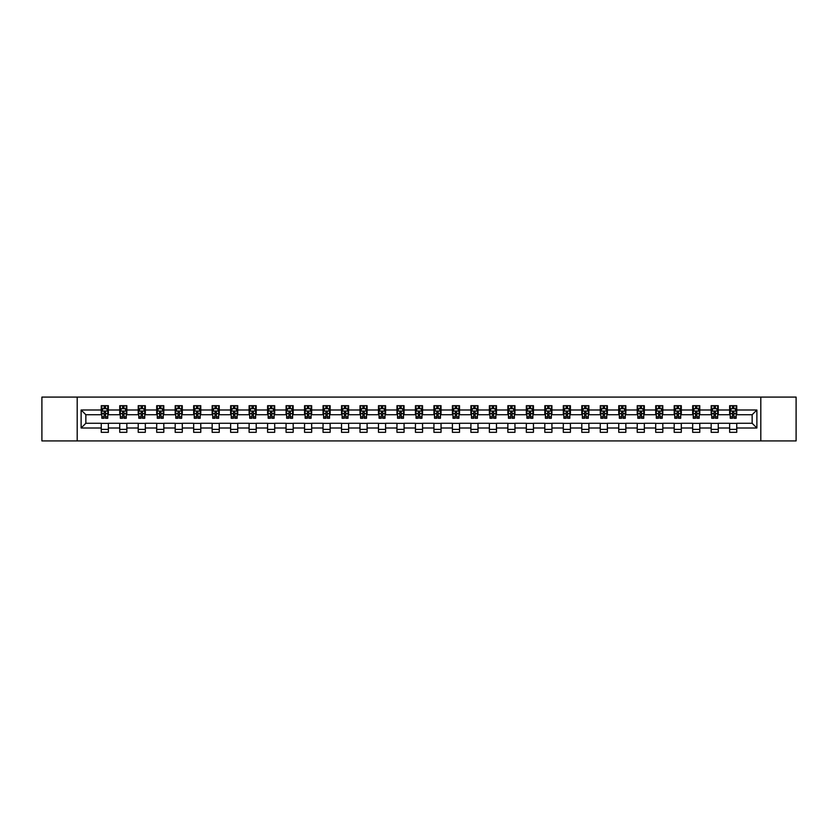 <?xml version="1.0" encoding="UTF-8"?>
<svg xmlns="http://www.w3.org/2000/svg" width="838" height="838" viewBox="0 0 838 838"><rect width="100%" height="100%" fill="white"/><g stroke="black" fill="none" stroke-linecap="round" stroke-linejoin="round"><path stroke-width="1.26" d="M760.799 440.914L796.1 440.914L796.1 397.086L760.799 397.086L760.799 440.914L77.201 440.914L77.201 397.086L41.9 397.086L41.9 440.914L77.201 440.914M760.799 397.086L77.201 397.086M736.749 409.992L736.749 405.676L729.636 405.676L729.636 409.992L718.26 409.992L718.26 405.676L711.158 405.676L711.158 409.992L699.782 409.992L699.782 405.676L692.67 405.676L692.67 409.992L681.304 409.992L681.304 405.676L674.192 405.676L674.192 409.992L662.816 409.992L662.816 405.676L655.714 405.676L655.714 409.992L644.338 409.992L644.338 405.676L637.226 405.676L637.226 409.992L625.85 409.992L625.85 405.676L618.748 405.676L618.748 409.992L607.372 409.992L607.372 405.676L600.259 405.676L600.259 409.992L588.894 409.992L588.894 405.676L581.782 405.676L581.782 409.992L570.406 409.992L570.406 405.676L563.304 405.676L563.304 409.992L551.928 409.992L551.928 405.676L544.815 405.676L544.815 409.992L533.45 409.992L533.45 405.676L526.337 405.676L526.337 409.992L514.961 409.992L514.961 405.676L507.859 405.676L507.859 409.992L496.484 409.992L496.484 405.676L489.371 405.676L489.371 409.992L477.995 409.992L477.995 405.676L470.893 405.676L470.893 409.992L459.517 409.992L459.517 405.676L452.405 405.676L452.405 409.992L441.039 409.992L441.039 405.676L433.927 405.676L433.927 409.992L422.551 409.992L422.551 405.676L415.449 405.676L415.449 409.992L404.073 409.992L404.073 405.676L396.961 405.676L396.961 409.992L385.595 409.992L385.595 405.676L378.483 405.676L378.483 409.992L367.107 409.992L367.107 405.676L360.005 405.676L360.005 409.992L348.629 409.992L348.629 405.676L341.516 405.676L341.516 409.992L330.141 409.992L330.141 405.676L323.039 405.676L323.039 409.992L311.663 409.992L311.663 405.676L304.55 405.676L304.55 409.992L293.185 409.992L293.185 405.676L286.072 405.676L286.072 409.992L274.696 409.992L274.696 405.676L267.594 405.676L267.594 409.992L256.219 409.992L256.219 405.676L249.106 405.676L249.106 409.992L237.741 409.992L237.741 405.676L230.628 405.676L230.628 409.992L219.252 409.992L219.252 405.676L212.15 405.676L212.15 409.992L200.774 409.992L200.774 405.676L193.662 405.676L193.662 409.992L182.286 409.992L182.286 405.676L175.184 405.676L175.184 409.992L163.808 409.992L163.808 405.676L156.696 405.676L156.696 409.992L145.33 409.992L145.33 405.676L138.218 405.676L138.218 409.992L126.842 409.992L126.842 405.676L119.74 405.676L119.74 409.992L108.364 409.992L108.364 405.676L101.251 405.676L101.251 409.992L81.118 409.992L81.118 428.009L85.853 423.263L101.251 423.263L101.251 432.324L108.364 432.324L108.364 423.263L119.74 423.263L119.74 432.324L126.842 432.324L126.842 423.263L138.218 423.263L138.218 432.324L145.33 432.324L145.33 423.263L156.696 423.263L156.696 432.324L163.808 432.324L163.808 423.263L175.184 423.263L175.184 432.324L182.286 432.324L182.286 423.263L193.662 423.263L193.662 432.324L200.774 432.324L200.774 423.263L212.15 423.263L212.15 432.324L219.252 432.324L219.252 423.263L230.628 423.263L230.628 432.324L237.741 432.324L237.741 423.263L249.106 423.263L249.106 432.324L256.219 432.324L256.219 423.263L267.594 423.263L267.594 432.324L274.696 432.324L274.696 423.263L286.072 423.263L286.072 432.324L293.185 432.324L293.185 423.263L304.55 423.263L304.55 432.324L311.663 432.324L311.663 423.263L323.039 423.263L323.039 432.324L330.141 432.324L330.141 423.263L341.516 423.263L341.516 432.324L348.629 432.324L348.629 423.263L360.005 423.263L360.005 432.324L367.107 432.324L367.107 423.263L378.483 423.263L378.483 432.324L385.595 432.324L385.595 423.263L396.961 423.263L396.961 432.324L404.073 432.324L404.073 423.263L415.449 423.263L415.449 432.324L422.551 432.324L422.551 423.263L433.927 423.263L433.927 432.324L441.039 432.324L441.039 423.263L452.405 423.263L452.405 432.324L459.517 432.324L459.517 423.263L470.893 423.263L470.893 432.324L477.995 432.324L477.995 423.263L489.371 423.263L489.371 432.324L496.484 432.324L496.484 423.263L507.859 423.263L507.859 432.324L514.961 432.324L514.961 423.263L526.337 423.263L526.337 432.324L533.45 432.324L533.45 423.263L544.815 423.263L544.815 432.324L551.928 432.324L551.928 423.263L563.304 423.263L563.304 432.324L570.406 432.324L570.406 423.263L581.782 423.263L581.782 432.324L588.894 432.324L588.894 423.263L600.259 423.263L600.259 432.324L607.372 432.324L607.372 423.263L618.748 423.263L618.748 432.324L625.85 432.324L625.85 423.263L637.226 423.263L637.226 432.324L644.338 432.324L644.338 423.263L655.714 423.263L655.714 432.324L662.816 432.324L662.816 423.263L674.192 423.263L674.192 432.324L681.304 432.324L681.304 423.263L692.67 423.263L692.67 432.324L699.782 432.324L699.782 423.263L711.158 423.263L711.158 432.324L718.26 432.324L718.26 423.263L729.636 423.263L729.636 432.324L736.749 432.324L736.749 423.263L752.147 423.263L752.147 414.737L736.749 414.737L736.749 409.992L756.882 409.992L756.882 428.009L736.749 428.009M729.636 428.009L718.26 428.009M711.158 428.009L699.782 428.009M692.67 428.009L681.304 428.009M674.192 428.009L662.816 428.009M655.714 428.009L644.338 428.009M637.226 428.009L625.85 428.009M618.748 428.009L607.372 428.009M600.259 428.009L588.894 428.009M581.782 428.009L570.406 428.009M563.304 428.009L551.928 428.009M544.815 428.009L533.45 428.009M526.337 428.009L514.961 428.009M507.859 428.009L496.484 428.009M489.371 428.009L477.995 428.009M470.893 428.009L459.517 428.009M452.405 428.009L441.039 428.009M433.927 428.009L422.551 428.009M415.449 428.009L404.073 428.009M396.961 428.009L385.595 428.009M378.483 428.009L367.107 428.009M360.005 428.009L348.629 428.009M341.516 428.009L330.141 428.009M323.039 428.009L311.663 428.009M304.55 428.009L293.185 428.009M286.072 428.009L274.696 428.009M267.594 428.009L256.219 428.009M249.106 428.009L237.741 428.009M230.628 428.009L219.252 428.009M212.15 428.009L200.774 428.009M193.662 428.009L182.286 428.009M175.184 428.009L163.808 428.009M156.696 428.009L145.33 428.009M138.218 428.009L126.842 428.009M119.74 428.009L108.364 428.009M101.251 428.009L81.118 428.009M729.636 409.992L729.636 414.737L718.26 414.737L718.26 409.992M711.158 409.992L711.158 414.737L699.782 414.737L699.782 409.992M692.67 409.992L692.67 414.737L681.304 414.737L681.304 409.992M674.192 409.992L674.192 414.737L662.816 414.737L662.816 409.992M655.714 409.992L655.714 414.737L644.338 414.737L644.338 409.992M637.226 409.992L637.226 414.737L625.85 414.737L625.85 409.992M618.748 409.992L618.748 414.737L607.372 414.737L607.372 409.992M600.259 409.992L600.259 414.737L588.894 414.737L588.894 409.992M581.782 409.992L581.782 414.737L570.406 414.737L570.406 409.992M563.304 409.992L563.304 414.737L551.928 414.737L551.928 409.992M544.815 409.992L544.815 414.737L533.45 414.737L533.45 409.992M526.337 409.992L526.337 414.737L514.961 414.737L514.961 409.992M507.859 409.992L507.859 414.737L496.484 414.737L496.484 409.992M489.371 409.992L489.371 414.737L477.995 414.737L477.995 409.992M470.893 409.992L470.893 414.737L459.517 414.737L459.517 409.992M452.405 409.992L452.405 414.737L441.039 414.737L441.039 409.992M433.927 409.992L433.927 414.737L422.551 414.737L422.551 409.992M415.449 409.992L415.449 414.737L404.073 414.737L404.073 409.992M396.961 409.992L396.961 414.737L385.595 414.737L385.595 409.992M378.483 409.992L378.483 414.737L367.107 414.737L367.107 409.992M360.005 409.992L360.005 414.737L348.629 414.737L348.629 409.992M341.516 409.992L341.516 414.737L330.141 414.737L330.141 409.992M323.039 409.992L323.039 414.737L311.663 414.737L311.663 409.992M304.55 409.992L304.55 414.737L293.185 414.737L293.185 409.992M286.072 409.992L286.072 414.737L274.696 414.737L274.696 409.992M267.594 409.992L267.594 414.737L256.219 414.737L256.219 409.992M249.106 409.992L249.106 414.737L237.741 414.737L237.741 409.992M230.628 409.992L230.628 414.737L219.252 414.737L219.252 409.992M212.15 409.992L212.15 414.737L200.774 414.737L200.774 409.992M193.662 409.992L193.662 414.737L182.286 414.737L182.286 409.992M175.184 409.992L175.184 414.737L163.808 414.737L163.808 409.992M156.696 409.992L156.696 414.737L145.33 414.737L145.33 409.992M138.218 409.992L138.218 414.737L126.842 414.737L126.842 409.992M119.74 409.992L119.74 414.737L108.364 414.737L108.364 409.992M101.251 409.992L101.251 414.737L85.853 414.737L81.118 409.992M85.853 414.737L85.853 423.263M756.882 428.009L752.147 423.263M752.147 414.737L756.882 409.992M101.251 408.63L101.848 408.63M104.101 408.63L105.525 408.63M107.767 408.63L108.364 408.63M101.251 414.621L101.848 414.621M104.101 414.621L105.525 414.621M107.767 414.621L108.364 414.621M101.251 423.379L108.364 423.379M101.251 429.37L108.364 429.37M119.74 423.379L126.842 423.379M119.74 429.37L126.842 429.37M119.74 408.63L120.326 408.63M122.578 408.63L124.003 408.63M126.255 408.63L126.842 408.63M119.74 414.621L120.326 414.621M122.578 414.621L124.003 414.621M126.255 414.621L126.842 414.621M138.218 423.379L145.33 423.379M138.218 429.37L145.33 429.37M138.218 408.63L138.815 408.63M141.067 408.63L142.481 408.63M144.733 408.63L145.33 408.63M138.218 414.621L138.815 414.621M141.067 414.621L142.481 414.621M144.733 414.621L145.33 414.621M156.696 423.379L163.808 423.379M156.696 429.37L163.808 429.37M156.696 408.63L157.293 408.63M159.545 408.63L160.969 408.63M163.221 408.63L163.808 408.63M156.696 414.621L157.293 414.621M159.545 414.621L160.969 414.621M163.221 414.621L163.808 414.621M175.184 423.379L182.286 423.379M175.184 429.37L182.286 429.37M175.184 408.63L175.771 408.63M178.023 408.63L179.447 408.63M181.699 408.63L182.286 408.63M175.184 414.621L175.771 414.621M178.023 414.621L179.447 414.621M181.699 414.621L182.286 414.621M193.662 423.379L200.774 423.379M193.662 429.37L200.774 429.37M193.662 408.63L194.259 408.63M196.511 408.63L197.925 408.63M200.177 408.63L200.774 408.63M193.662 414.621L194.259 414.621M196.511 414.621L197.925 414.621M200.177 414.621L200.774 414.621M212.15 423.379L219.252 423.379M212.15 429.37L219.252 429.37M212.15 408.63L212.737 408.63M214.989 408.63L216.414 408.63M218.666 408.63L219.252 408.63M212.15 414.621L212.737 414.621M214.989 414.621L216.414 414.621M218.666 414.621L219.252 414.621M230.628 423.379L237.741 423.379M230.628 429.37L237.741 429.37M230.628 408.63L231.225 408.63M233.467 408.63L234.891 408.63M237.144 408.63L237.741 408.63M230.628 414.621L231.225 414.621M233.467 414.621L234.891 414.621M237.144 414.621L237.741 414.621M249.106 423.379L256.219 423.379M249.106 429.37L256.219 429.37M249.106 408.63L249.703 408.63M251.955 408.63L253.38 408.63M255.621 408.63L256.219 408.63M249.106 414.621L249.703 414.621M251.955 414.621L253.38 414.621M255.621 414.621L256.219 414.621M267.594 423.379L274.696 423.379M267.594 429.37L274.696 429.37M267.594 408.63L268.181 408.63M270.433 408.63L271.858 408.63M274.11 408.63L274.696 408.63M267.594 414.621L268.181 414.621M270.433 414.621L271.858 414.621M274.11 414.621L274.696 414.621M286.072 423.379L293.185 423.379M286.072 429.37L293.185 429.37M286.072 408.63L286.669 408.63M288.921 408.63L290.336 408.63M292.588 408.63L293.185 408.63M286.072 414.621L286.669 414.621M288.921 414.621L290.336 414.621M292.588 414.621L293.185 414.621M304.55 423.379L311.663 423.379M304.55 429.37L311.663 429.37M304.55 408.63L305.147 408.63M307.399 408.63L308.824 408.63M311.076 408.63L311.663 408.63M304.55 414.621L305.147 414.621M307.399 414.621L308.824 414.621M311.076 414.621L311.663 414.621M323.039 423.379L330.141 423.379M323.039 429.37L330.141 429.37M323.039 408.63L323.625 408.63M325.877 408.63L327.302 408.63M329.554 408.63L330.141 408.63M323.039 414.621L323.625 414.621M325.877 414.621L327.302 414.621M329.554 414.621L330.141 414.621M341.516 423.379L348.629 423.379M341.516 429.37L348.629 429.37M341.516 408.63L342.114 408.63M344.366 408.63L345.78 408.63M348.032 408.63L348.629 408.63M341.516 414.621L342.114 414.621M344.366 414.621L345.78 414.621M348.032 414.621L348.629 414.621M360.005 423.379L367.107 423.379M360.005 429.37L367.107 429.37M360.005 408.63L360.591 408.63M362.844 408.63L364.268 408.63M366.52 408.63L367.107 408.63M360.005 414.621L360.591 414.621M362.844 414.621L364.268 414.621M366.52 414.621L367.107 414.621M378.483 423.379L385.595 423.379M378.483 429.37L385.595 429.37M378.483 408.63L379.08 408.63M381.321 408.63L382.746 408.63M384.998 408.63L385.595 408.63M378.483 414.621L379.08 414.621M381.321 414.621L382.746 414.621M384.998 414.621L385.595 414.621M396.961 423.379L404.073 423.379M396.961 429.37L404.073 429.37M396.961 408.63L397.558 408.63M399.81 408.63L401.224 408.63M403.476 408.63L404.073 408.63M396.961 414.621L397.558 414.621M399.81 414.621L401.224 414.621M403.476 414.621L404.073 414.621M415.449 423.379L422.551 423.379M415.449 429.37L422.551 429.37M415.449 408.63L416.036 408.63M418.288 408.63L419.712 408.63M421.964 408.63L422.551 408.63M415.449 414.621L416.036 414.621M418.288 414.621L419.712 414.621M421.964 414.621L422.551 414.621M433.927 423.379L441.039 423.379M433.927 429.37L441.039 429.37M433.927 408.63L434.524 408.63M436.776 408.63L438.19 408.63M440.442 408.63L441.039 408.63M433.927 414.621L434.524 414.621M436.776 414.621L438.19 414.621M440.442 414.621L441.039 414.621M452.405 423.379L459.517 423.379M452.405 429.37L459.517 429.37M452.405 408.63L453.002 408.63M455.254 408.63L456.679 408.63M458.92 408.63L459.517 408.63M452.405 414.621L453.002 414.621M455.254 414.621L456.679 414.621M458.92 414.621L459.517 414.621M470.893 423.379L477.995 423.379M470.893 429.37L477.995 429.37M470.893 408.63L471.48 408.63M473.732 408.63L475.156 408.63M477.409 408.63L477.995 408.63M470.893 414.621L471.48 414.621M473.732 414.621L475.156 414.621M477.409 414.621L477.995 414.621M489.371 423.379L496.484 423.379M489.371 429.37L496.484 429.37M489.371 408.63L489.968 408.63M492.22 408.63L493.634 408.63M495.887 408.63L496.484 408.63M489.371 414.621L489.968 414.621M492.22 414.621L493.634 414.621M495.887 414.621L496.484 414.621M507.859 423.379L514.961 423.379M507.859 429.37L514.961 429.37M507.859 408.63L508.446 408.63M510.698 408.63L512.123 408.63M514.375 408.63L514.961 408.63M507.859 414.621L508.446 414.621M510.698 414.621L512.123 414.621M514.375 414.621L514.961 414.621M526.337 423.379L533.45 423.379M526.337 429.37L533.45 429.37M526.337 408.63L526.924 408.63M529.176 408.63L530.601 408.63M532.853 408.63L533.45 408.63M526.337 414.621L526.924 414.621M529.176 414.621L530.601 414.621M532.853 414.621L533.45 414.621M544.815 423.379L551.928 423.379M544.815 429.37L551.928 429.37M544.815 408.63L545.412 408.63M547.664 408.63L549.079 408.63M551.331 408.63L551.928 408.63M544.815 414.621L545.412 414.621M547.664 414.621L549.079 414.621M551.331 414.621L551.928 414.621M563.304 423.379L570.406 423.379M563.304 429.37L570.406 429.37M563.304 408.63L563.89 408.63M566.142 408.63L567.567 408.63M569.819 408.63L570.406 408.63M563.304 414.621L563.89 414.621M566.142 414.621L567.567 414.621M569.819 414.621L570.406 414.621M581.782 423.379L588.894 423.379M581.782 429.37L588.894 429.37M581.782 408.63L582.379 408.63M584.62 408.63L586.045 408.63M588.297 408.63L588.894 408.63M581.782 414.621L582.379 414.621M584.62 414.621L586.045 414.621M588.297 414.621L588.894 414.621M600.259 423.379L607.372 423.379M600.259 429.37L607.372 429.37M600.259 408.63L600.856 408.63M603.109 408.63L604.533 408.63M606.775 408.63L607.372 408.63M600.259 414.621L600.856 414.621M603.109 414.621L604.533 414.621M606.775 414.621L607.372 414.621M618.748 423.379L625.85 423.379M618.748 429.37L625.85 429.37M618.748 408.63L619.334 408.63M621.587 408.63L623.011 408.63M625.263 408.63L625.85 408.63M618.748 414.621L619.334 414.621M621.587 414.621L623.011 414.621M625.263 414.621L625.85 414.621M637.226 423.379L644.338 423.379M637.226 429.37L644.338 429.37M637.226 408.63L637.823 408.63M640.075 408.63L641.489 408.63M643.741 408.63L644.338 408.63M637.226 414.621L637.823 414.621M640.075 414.621L641.489 414.621M643.741 414.621L644.338 414.621M655.714 423.379L662.816 423.379M655.714 429.37L662.816 429.37M655.714 408.63L656.301 408.63M658.553 408.63L659.977 408.63M662.23 408.63L662.816 408.63M655.714 414.621L656.301 414.621M658.553 414.621L659.977 414.621M662.23 414.621L662.816 414.621M674.192 423.379L681.304 423.379M674.192 429.37L681.304 429.37M674.192 408.63L674.779 408.63M677.031 408.63L678.455 408.63M680.707 408.63L681.304 408.63M674.192 414.621L674.779 414.621M677.031 414.621L678.455 414.621M680.707 414.621L681.304 414.621M692.67 423.379L699.782 423.379M692.67 429.37L699.782 429.37M692.67 408.63L693.267 408.63M695.519 408.63L696.933 408.63M699.185 408.63L699.782 408.63M692.67 414.621L693.267 414.621M695.519 414.621L696.933 414.621M699.185 414.621L699.782 414.621M711.158 423.379L718.26 423.379M711.158 429.37L718.26 429.37M711.158 408.63L711.745 408.63M713.997 408.63L715.422 408.63M717.674 408.63L718.26 408.63M711.158 414.621L711.745 414.621M713.997 414.621L715.422 414.621M717.674 414.621L718.26 414.621M729.636 423.379L736.749 423.379M729.636 429.37L736.749 429.37M729.636 408.63L730.233 408.63M732.475 408.63L733.899 408.63M736.152 408.63L736.749 408.63M729.636 414.621L730.233 414.621M732.475 414.621L733.899 414.621M736.152 414.621L736.749 414.621M105.525 407.216L104.101 407.216M107.767 416.8L105.525 416.8L105.525 418.288L107.767 418.288L107.767 411.06L106.583 408.693L103.032 408.693L101.848 411.06L101.848 418.288L104.101 418.288L104.101 416.8L101.848 416.8M101.848 411.06L101.848 405.676M107.767 411.06L107.767 405.676M104.101 408.693L104.101 405.676M105.525 405.676L105.525 408.693M105.525 416.8L105.525 411.95L104.101 411.95L104.101 416.8M124.003 407.216L122.578 407.216M126.255 416.8L124.003 416.8L124.003 418.288L126.255 418.288L126.255 411.06L125.072 408.693L121.51 408.693L120.326 411.06L120.326 418.288L122.578 418.288L122.578 416.8L120.326 416.8M120.326 411.06L120.326 405.676M126.255 411.06L126.255 405.676M122.578 408.693L122.578 405.676M124.003 405.676L124.003 408.693M124.003 416.8L124.003 411.95L122.578 411.95L122.578 416.8M142.481 407.216L141.067 407.216M144.733 416.8L142.481 416.8L142.481 418.288L144.733 418.288L144.733 411.06L143.549 408.693L139.998 408.693L138.815 411.06L138.815 418.288L141.067 418.288L141.067 416.8L138.815 416.8M138.815 411.06L138.815 405.676M144.733 411.06L144.733 405.676M141.067 408.693L141.067 405.676M142.481 405.676L142.481 408.693M142.481 416.8L142.481 411.95L141.067 411.95L141.067 416.8M160.969 407.216L159.545 407.216M163.221 416.8L160.969 416.8L160.969 418.288L163.221 418.288L163.221 411.06L162.027 408.693L158.476 408.693L157.293 411.06L157.293 418.288L159.545 418.288L159.545 416.8L157.293 416.8M157.293 411.06L157.293 405.676M163.221 411.06L163.221 405.676M159.545 408.693L159.545 405.676M160.969 405.676L160.969 408.693M160.969 416.8L160.969 411.95L159.545 411.95L159.545 416.8M179.447 407.216L178.023 407.216M181.699 416.8L179.447 416.8L179.447 418.288L181.699 418.288L181.699 411.06L180.516 408.693L176.954 408.693L175.771 411.06L175.771 418.288L178.023 418.288L178.023 416.8L175.771 416.8M175.771 411.06L175.771 405.676M181.699 411.06L181.699 405.676M178.023 408.693L178.023 405.676M179.447 405.676L179.447 408.693M179.447 416.8L179.447 411.95L178.023 411.95L178.023 416.8M197.925 407.216L196.511 407.216M200.177 416.8L197.925 416.8L197.925 418.288L200.177 418.288L200.177 411.06L198.994 408.693L195.443 408.693L194.259 411.06L194.259 418.288L196.511 418.288L196.511 416.8L194.259 416.8M194.259 411.06L194.259 405.676M200.177 411.06L200.177 405.676M196.511 408.693L196.511 405.676M197.925 405.676L197.925 408.693M197.925 416.8L197.925 411.95L196.511 411.95L196.511 416.8M216.414 407.216L214.989 407.216M218.666 416.8L216.414 416.8L216.414 418.288L218.666 418.288L218.666 411.06L217.482 408.693L213.92 408.693L212.737 411.06L212.737 418.288L214.989 418.288L214.989 416.8L212.737 416.8M212.737 411.06L212.737 405.676M218.666 411.06L218.666 405.676M214.989 408.693L214.989 405.676M216.414 405.676L216.414 408.693M216.414 416.8L216.414 411.95L214.989 411.95L214.989 416.8M234.891 407.216L233.467 407.216M237.144 416.8L234.891 416.8L234.891 418.288L237.144 418.288L237.144 411.06L235.96 408.693L232.409 408.693L231.225 411.06L231.225 418.288L233.467 418.288L233.467 416.8L231.225 416.8M231.225 411.06L231.225 405.676M237.144 411.06L237.144 405.676M233.467 408.693L233.467 405.676M234.891 405.676L234.891 408.693M234.891 416.8L234.891 411.95L233.467 411.95L233.467 416.8M253.38 407.216L251.955 407.216M255.621 416.8L253.38 416.8L253.38 418.288L255.621 418.288L255.621 411.06L254.438 408.693L250.887 408.693L249.703 411.06L249.703 418.288L251.955 418.288L251.955 416.8L249.703 416.8M249.703 411.06L249.703 405.676M255.621 411.06L255.621 405.676M251.955 408.693L251.955 405.676M253.38 405.676L253.38 408.693M253.38 416.8L253.38 411.95L251.955 411.95L251.955 416.8M271.858 407.216L270.433 407.216M274.11 416.8L271.858 416.8L271.858 418.288L274.11 418.288L274.11 411.06L272.926 408.693L269.365 408.693L268.181 411.06L268.181 418.288L270.433 418.288L270.433 416.8L268.181 416.8M268.181 411.06L268.181 405.676M274.11 411.06L274.11 405.676M270.433 408.693L270.433 405.676M271.858 405.676L271.858 408.693M271.858 416.8L271.858 411.95L270.433 411.95L270.433 416.8M290.336 407.216L288.921 407.216M292.588 416.8L290.336 416.8L290.336 418.288L292.588 418.288L292.588 411.06L291.404 408.693L287.853 408.693L286.669 411.06L286.669 418.288L288.921 418.288L288.921 416.8L286.669 416.8M286.669 411.06L286.669 405.676M292.588 411.06L292.588 405.676M288.921 408.693L288.921 405.676M290.336 405.676L290.336 408.693M290.336 416.8L290.336 411.95L288.921 411.95L288.921 416.8M308.824 407.216L307.399 407.216M311.076 416.8L308.824 416.8L308.824 418.288L311.076 418.288L311.076 411.06L309.882 408.693L306.331 408.693L305.147 411.06L305.147 418.288L307.399 418.288L307.399 416.8L305.147 416.8M305.147 411.06L305.147 405.676M311.076 411.06L311.076 405.676M307.399 408.693L307.399 405.676M308.824 405.676L308.824 408.693M308.824 416.8L308.824 411.95L307.399 411.95L307.399 416.8M327.302 407.216L325.877 407.216M329.554 416.8L327.302 416.8L327.302 418.288L329.554 418.288L329.554 411.06L328.37 408.693L324.809 408.693L323.625 411.06L323.625 418.288L325.877 418.288L325.877 416.8L323.625 416.8M323.625 411.06L323.625 405.676M329.554 411.06L329.554 405.676M325.877 408.693L325.877 405.676M327.302 405.676L327.302 408.693M327.302 416.8L327.302 411.95L325.877 411.95L325.877 416.8M345.78 407.216L344.366 407.216M348.032 416.8L345.78 416.8L345.78 418.288L348.032 418.288L348.032 411.06L346.848 408.693L343.297 408.693L342.114 411.06L342.114 418.288L344.366 418.288L344.366 416.8L342.114 416.8M342.114 411.06L342.114 405.676M348.032 411.06L348.032 405.676M344.366 408.693L344.366 405.676M345.78 405.676L345.78 408.693M345.78 416.8L345.78 411.95L344.366 411.95L344.366 416.8M364.268 407.216L362.844 407.216M366.52 416.8L364.268 416.8L364.268 418.288L366.52 418.288L366.52 411.06L365.337 408.693L361.775 408.693L360.591 411.06L360.591 418.288L362.844 418.288L362.844 416.8L360.591 416.8M360.591 411.06L360.591 405.676M366.52 411.06L366.52 405.676M362.844 408.693L362.844 405.676M364.268 405.676L364.268 408.693M364.268 416.8L364.268 411.95L362.844 411.95L362.844 416.8M382.746 407.216L381.321 407.216M384.998 416.8L382.746 416.8L382.746 418.288L384.998 418.288L384.998 411.06L383.814 408.693L380.263 408.693L379.08 411.06L379.08 418.288L381.321 418.288L381.321 416.8L379.08 416.8M379.08 411.06L379.08 405.676M384.998 411.06L384.998 405.676M381.321 408.693L381.321 405.676M382.746 405.676L382.746 408.693M382.746 416.8L382.746 411.95L381.321 411.95L381.321 416.8M401.224 407.216L399.81 407.216M403.476 416.8L401.224 416.8L401.224 418.288L403.476 418.288L403.476 411.06L402.292 408.693L398.741 408.693L397.558 411.06L397.558 418.288L399.81 418.288L399.81 416.8L397.558 416.8M397.558 411.06L397.558 405.676M403.476 411.06L403.476 405.676M399.81 408.693L399.81 405.676M401.224 405.676L401.224 408.693M401.224 416.8L401.224 411.95L399.81 411.95L399.81 416.8M419.712 407.216L418.288 407.216M421.964 416.8L419.712 416.8L419.712 418.288L421.964 418.288L421.964 411.06L420.781 408.693L417.219 408.693L416.036 411.06L416.036 418.288L418.288 418.288L418.288 416.8L416.036 416.8M416.036 411.06L416.036 405.676M421.964 411.06L421.964 405.676M418.288 408.693L418.288 405.676M419.712 405.676L419.712 408.693M419.712 416.8L419.712 411.95L418.288 411.95L418.288 416.8M438.19 407.216L436.776 407.216M440.442 416.8L438.19 416.8L438.19 418.288L440.442 418.288L440.442 411.06L439.259 408.693L435.708 408.693L434.524 411.06L434.524 418.288L436.776 418.288L436.776 416.8L434.524 416.8M434.524 411.06L434.524 405.676M440.442 411.06L440.442 405.676M436.776 408.693L436.776 405.676M438.19 405.676L438.19 408.693M438.19 416.8L438.19 411.95L436.776 411.95L436.776 416.8M456.679 407.216L455.254 407.216M458.92 416.8L456.679 416.8L456.679 418.288L458.92 418.288L458.92 411.06L457.737 408.693L454.186 408.693L453.002 411.06L453.002 418.288L455.254 418.288L455.254 416.8L453.002 416.8M453.002 411.06L453.002 405.676M458.92 411.06L458.92 405.676M455.254 408.693L455.254 405.676M456.679 405.676L456.679 408.693M456.679 416.8L456.679 411.95L455.254 411.95L455.254 416.8M475.156 407.216L473.732 407.216M477.409 416.8L475.156 416.8L475.156 418.288L477.409 418.288L477.409 411.06L476.225 408.693L472.663 408.693L471.48 411.06L471.48 418.288L473.732 418.288L473.732 416.8L471.48 416.8M471.48 411.06L471.48 405.676M477.409 411.06L477.409 405.676M473.732 408.693L473.732 405.676M475.156 405.676L475.156 408.693M475.156 416.8L475.156 411.95L473.732 411.95L473.732 416.8M493.634 407.216L492.22 407.216M495.887 416.8L493.634 416.8L493.634 418.288L495.887 418.288L495.887 411.06L494.703 408.693L491.152 408.693L489.968 411.06L489.968 418.288L492.22 418.288L492.22 416.8L489.968 416.8M489.968 411.06L489.968 405.676M495.887 411.06L495.887 405.676M492.22 408.693L492.22 405.676M493.634 405.676L493.634 408.693M493.634 416.8L493.634 411.95L492.22 411.95L492.22 416.8M512.123 407.216L510.698 407.216M514.375 416.8L512.123 416.8L512.123 418.288L514.375 418.288L514.375 411.06L513.191 408.693L509.63 408.693L508.446 411.06L508.446 418.288L510.698 418.288L510.698 416.8L508.446 416.8M508.446 411.06L508.446 405.676M514.375 411.06L514.375 405.676M510.698 408.693L510.698 405.676M512.123 405.676L512.123 408.693M512.123 416.8L512.123 411.95L510.698 411.95L510.698 416.8M530.601 407.216L529.176 407.216M532.853 416.8L530.601 416.8L530.601 418.288L532.853 418.288L532.853 411.06L531.669 408.693L528.118 408.693L526.924 411.06L526.924 418.288L529.176 418.288L529.176 416.8L526.924 416.8M526.924 411.06L526.924 405.676M532.853 411.06L532.853 405.676M529.176 408.693L529.176 405.676M530.601 405.676L530.601 408.693M530.601 416.8L530.601 411.95L529.176 411.95L529.176 416.8M549.079 407.216L547.664 407.216M551.331 416.8L549.079 416.8L549.079 418.288L551.331 418.288L551.331 411.06L550.147 408.693L546.596 408.693L545.412 411.06L545.412 418.288L547.664 418.288L547.664 416.8L545.412 416.8M545.412 411.06L545.412 405.676M551.331 411.06L551.331 405.676M547.664 408.693L547.664 405.676M549.079 405.676L549.079 408.693M549.079 416.8L549.079 411.95L547.664 411.95L547.664 416.8M567.567 407.216L566.142 407.216M569.819 416.8L567.567 416.8L567.567 418.288L569.819 418.288L569.819 411.06L568.635 408.693L565.074 408.693L563.89 411.06L563.89 418.288L566.142 418.288L566.142 416.8L563.89 416.8M563.89 411.06L563.89 405.676M569.819 411.06L569.819 405.676M566.142 408.693L566.142 405.676M567.567 405.676L567.567 408.693M567.567 416.8L567.567 411.95L566.142 411.95L566.142 416.8M586.045 407.216L584.62 407.216M588.297 416.8L586.045 416.8L586.045 418.288L588.297 418.288L588.297 411.06L587.113 408.693L583.562 408.693L582.379 411.06L582.379 418.288L584.62 418.288L584.62 416.8L582.379 416.8M582.379 411.06L582.379 405.676M588.297 411.06L588.297 405.676M584.62 408.693L584.62 405.676M586.045 405.676L586.045 408.693M586.045 416.8L586.045 411.95L584.62 411.95L584.62 416.8M604.533 407.216L603.109 407.216M606.775 416.8L604.533 416.8L604.533 418.288L606.775 418.288L606.775 411.06L605.591 408.693L602.04 408.693L600.856 411.06L600.856 418.288L603.109 418.288L603.109 416.8L600.856 416.8M600.856 411.06L600.856 405.676M606.775 411.06L606.775 405.676M603.109 408.693L603.109 405.676M604.533 405.676L604.533 408.693M604.533 416.8L604.533 411.95L603.109 411.95L603.109 416.8M623.011 407.216L621.587 407.216M625.263 416.8L623.011 416.8L623.011 418.288L625.263 418.288L625.263 411.06L624.08 408.693L620.518 408.693L619.334 411.06L619.334 418.288L621.587 418.288L621.587 416.8L619.334 416.8M619.334 411.06L619.334 405.676M625.263 411.06L625.263 405.676M621.587 408.693L621.587 405.676M623.011 405.676L623.011 408.693M623.011 416.8L623.011 411.95L621.587 411.95L621.587 416.8M641.489 407.216L640.075 407.216M643.741 416.8L641.489 416.8L641.489 418.288L643.741 418.288L643.741 411.06L642.557 408.693L639.006 408.693L637.823 411.06L637.823 418.288L640.075 418.288L640.075 416.8L637.823 416.8M637.823 411.06L637.823 405.676M643.741 411.06L643.741 405.676M640.075 408.693L640.075 405.676M641.489 405.676L641.489 408.693M641.489 416.8L641.489 411.95L640.075 411.95L640.075 416.8M659.977 407.216L658.553 407.216M662.23 416.8L659.977 416.8L659.977 418.288L662.23 418.288L662.23 411.06L661.046 408.693L657.484 408.693L656.301 411.06L656.301 418.288L658.553 418.288L658.553 416.8L656.301 416.8M656.301 411.06L656.301 405.676M662.23 411.06L662.23 405.676M658.553 408.693L658.553 405.676M659.977 405.676L659.977 408.693M659.977 416.8L659.977 411.95L658.553 411.95L658.553 416.8M678.455 407.216L677.031 407.216M680.707 416.8L678.455 416.8L678.455 418.288L680.707 418.288L680.707 411.06L679.524 408.693L675.973 408.693L674.779 411.06L674.779 418.288L677.031 418.288L677.031 416.8L674.779 416.8M674.779 411.06L674.779 405.676M680.707 411.06L680.707 405.676M677.031 408.693L677.031 405.676M678.455 405.676L678.455 408.693M678.455 416.8L678.455 411.95L677.031 411.95L677.031 416.8M696.933 407.216L695.519 407.216M699.185 416.8L696.933 416.8L696.933 418.288L699.185 418.288L699.185 411.06L698.002 408.693L694.451 408.693L693.267 411.06L693.267 418.288L695.519 418.288L695.519 416.8L693.267 416.8M693.267 411.06L693.267 405.676M699.185 411.06L699.185 405.676M695.519 408.693L695.519 405.676M696.933 405.676L696.933 408.693M696.933 416.8L696.933 411.95L695.519 411.95L695.519 416.8M715.422 407.216L713.997 407.216M717.674 416.8L715.422 416.8L715.422 418.288L717.674 418.288L717.674 411.06L716.49 408.693L712.929 408.693L711.745 411.06L711.745 418.288L713.997 418.288L713.997 416.8L711.745 416.8M711.745 411.06L711.745 405.676M717.674 411.06L717.674 405.676M713.997 408.693L713.997 405.676M715.422 405.676L715.422 408.693M715.422 416.8L715.422 411.95L713.997 411.95L713.997 416.8M733.899 407.216L732.475 407.216M736.152 416.8L733.899 416.8L733.899 418.288L736.152 418.288L736.152 411.06L734.968 408.693L731.417 408.693L730.233 411.06L730.233 418.288L732.475 418.288L732.475 416.8L730.233 416.8M730.233 411.06L730.233 405.676M736.152 411.06L736.152 405.676M732.475 408.693L732.475 405.676M733.899 405.676L733.899 408.693M733.899 416.8L733.899 411.95L732.475 411.95L732.475 416.8M107.746 411.008L101.88 411.008M101.848 408.839L102.959 408.839M106.656 408.839L107.767 408.839M104.101 413.626L101.848 413.626M107.767 413.626L105.525 413.626M105.525 407.97L104.101 407.97M126.224 411.008L120.358 411.008M120.326 408.839L121.447 408.839M125.134 408.839L126.255 408.839M122.578 413.626L120.326 413.626M126.255 413.626L124.003 413.626M124.003 407.97L122.578 407.97M144.702 411.008L138.836 411.008M138.815 408.839L139.925 408.839M143.623 408.839L144.733 408.839M141.067 413.626L138.815 413.626M144.733 413.626L142.481 413.626M142.481 407.97L141.067 407.97M163.19 411.008L157.324 411.008M157.293 408.839L158.403 408.839M162.101 408.839L163.221 408.839M159.545 413.626L157.293 413.626M163.221 413.626L160.969 413.626M160.969 407.97L159.545 407.97M181.668 411.008L175.802 411.008M175.771 408.839L176.891 408.839M180.589 408.839L181.699 408.839M178.023 413.626L175.771 413.626M181.699 413.626L179.447 413.626M179.447 407.97L178.023 407.97M200.146 411.008L194.29 411.008M194.259 408.839L195.369 408.839M199.067 408.839L200.177 408.839M196.511 413.626L194.259 413.626M200.177 413.626L197.925 413.626M197.925 407.97L196.511 407.97M218.634 411.008L212.768 411.008M212.737 408.839L213.847 408.839M217.545 408.839L218.666 408.839M214.989 413.626L212.737 413.626M218.666 413.626L216.414 413.626M216.414 407.97L214.989 407.97M237.112 411.008L231.246 411.008M231.225 408.839L232.336 408.839M236.033 408.839L237.144 408.839M233.467 413.626L231.225 413.626M237.144 413.626L234.891 413.626M234.891 407.97L233.467 407.97M255.6 411.008L249.734 411.008M249.703 408.839L250.813 408.839M254.511 408.839L255.621 408.839M251.955 413.626L249.703 413.626M255.621 413.626L253.38 413.626M253.38 407.97L251.955 407.97M274.078 411.008L268.212 411.008M268.181 408.839L269.302 408.839M272.989 408.839L274.11 408.839M270.433 413.626L268.181 413.626M274.11 413.626L271.858 413.626M271.858 407.97L270.433 407.97M292.556 411.008L286.69 411.008M286.669 408.839L287.78 408.839M291.477 408.839L292.588 408.839M288.921 413.626L286.669 413.626M292.588 413.626L290.336 413.626M290.336 407.97L288.921 407.97M311.045 411.008L305.179 411.008M305.147 408.839L306.258 408.839M309.955 408.839L311.076 408.839M307.399 413.626L305.147 413.626M311.076 413.626L308.824 413.626M308.824 407.97L307.399 407.97M329.523 411.008L323.657 411.008M323.625 408.839L324.746 408.839M328.444 408.839L329.554 408.839M325.877 413.626L323.625 413.626M329.554 413.626L327.302 413.626M327.302 407.97L325.877 407.97M348 411.008L342.145 411.008M342.114 408.839L343.224 408.839M346.922 408.839L348.032 408.839M344.366 413.626L342.114 413.626M348.032 413.626L345.78 413.626M345.78 407.97L344.366 407.97M366.489 411.008L360.623 411.008M360.591 408.839L361.702 408.839M365.399 408.839L366.52 408.839M362.844 413.626L360.591 413.626M366.52 413.626L364.268 413.626M364.268 407.97L362.844 407.97M384.967 411.008L379.101 411.008M379.08 408.839L380.19 408.839M383.888 408.839L384.998 408.839M381.321 413.626L379.08 413.626M384.998 413.626L382.746 413.626M382.746 407.97L381.321 407.97M403.455 411.008L397.589 411.008M397.558 408.839L398.668 408.839M402.366 408.839L403.476 408.839M399.81 413.626L397.558 413.626M403.476 413.626L401.224 413.626M401.224 407.97L399.81 407.97M421.933 411.008L416.067 411.008M416.036 408.839L417.156 408.839M420.844 408.839L421.964 408.839M418.288 413.626L416.036 413.626M421.964 413.626L419.712 413.626M419.712 407.97L418.288 407.97M440.411 411.008L434.545 411.008M434.524 408.839L435.634 408.839M439.332 408.839L440.442 408.839M436.776 413.626L434.524 413.626M440.442 413.626L438.19 413.626M438.19 407.97L436.776 407.97M458.899 411.008L453.033 411.008M453.002 408.839L454.112 408.839M457.81 408.839L458.92 408.839M455.254 413.626L453.002 413.626M458.92 413.626L456.679 413.626M456.679 407.97L455.254 407.97M477.377 411.008L471.511 411.008M471.48 408.839L472.601 408.839M476.298 408.839L477.409 408.839M473.732 413.626L471.48 413.626M477.409 413.626L475.156 413.626M475.156 407.97L473.732 407.97M495.855 411.008L490 411.008M489.968 408.839L491.078 408.839M494.776 408.839L495.887 408.839M492.22 413.626L489.968 413.626M495.887 413.626L493.634 413.626M493.634 407.97L492.22 407.97M514.343 411.008L508.477 411.008M508.446 408.839L509.556 408.839M513.254 408.839L514.375 408.839M510.698 413.626L508.446 413.626M514.375 413.626L512.123 413.626M512.123 407.97L510.698 407.97M532.821 411.008L526.955 411.008M526.924 408.839L528.045 408.839M531.742 408.839L532.853 408.839M529.176 413.626L526.924 413.626M532.853 413.626L530.601 413.626M530.601 407.97L529.176 407.97M551.31 411.008L545.444 411.008M545.412 408.839L546.523 408.839M550.22 408.839L551.331 408.839M547.664 413.626L545.412 413.626M551.331 413.626L549.079 413.626M549.079 407.97L547.664 407.97M569.788 411.008L563.922 411.008M563.89 408.839L565.011 408.839M568.698 408.839L569.819 408.839M566.142 413.626L563.89 413.626M569.819 413.626L567.567 413.626M567.567 407.97L566.142 407.97M588.266 411.008L582.4 411.008M582.379 408.839L583.489 408.839M587.187 408.839L588.297 408.839M584.62 413.626L582.379 413.626M588.297 413.626L586.045 413.626M586.045 407.97L584.62 407.97M606.754 411.008L600.888 411.008M600.856 408.839L601.967 408.839M605.665 408.839L606.775 408.839M603.109 413.626L600.856 413.626M606.775 413.626L604.533 413.626M604.533 407.97L603.109 407.97M625.232 411.008L619.366 411.008M619.334 408.839L620.455 408.839M624.153 408.839L625.263 408.839M621.587 413.626L619.334 413.626M625.263 413.626L623.011 413.626M623.011 407.97L621.587 407.97M643.71 411.008L637.854 411.008M637.823 408.839L638.933 408.839M642.631 408.839L643.741 408.839M640.075 413.626L637.823 413.626M643.741 413.626L641.489 413.626M641.489 407.97L640.075 407.97M662.198 411.008L656.332 411.008M656.301 408.839L657.411 408.839M661.109 408.839L662.23 408.839M658.553 413.626L656.301 413.626M662.23 413.626L659.977 413.626M659.977 407.97L658.553 407.97M680.676 411.008L674.81 411.008M674.779 408.839L675.899 408.839M679.597 408.839L680.707 408.839M677.031 413.626L674.779 413.626M680.707 413.626L678.455 413.626M678.455 407.97L677.031 407.97M699.164 411.008L693.298 411.008M693.267 408.839L694.377 408.839M698.075 408.839L699.185 408.839M695.519 413.626L693.267 413.626M699.185 413.626L696.933 413.626M696.933 407.97L695.519 407.97M717.642 411.008L711.776 411.008M711.745 408.839L712.866 408.839M716.553 408.839L717.674 408.839M713.997 413.626L711.745 413.626M717.674 413.626L715.422 413.626M715.422 407.97L713.997 407.97M736.12 411.008L730.254 411.008M730.233 408.839L731.344 408.839M735.041 408.839L736.152 408.839M732.475 413.626L730.233 413.626M736.152 413.626L733.899 413.626M733.899 407.97L732.475 407.97"/></g></svg>
